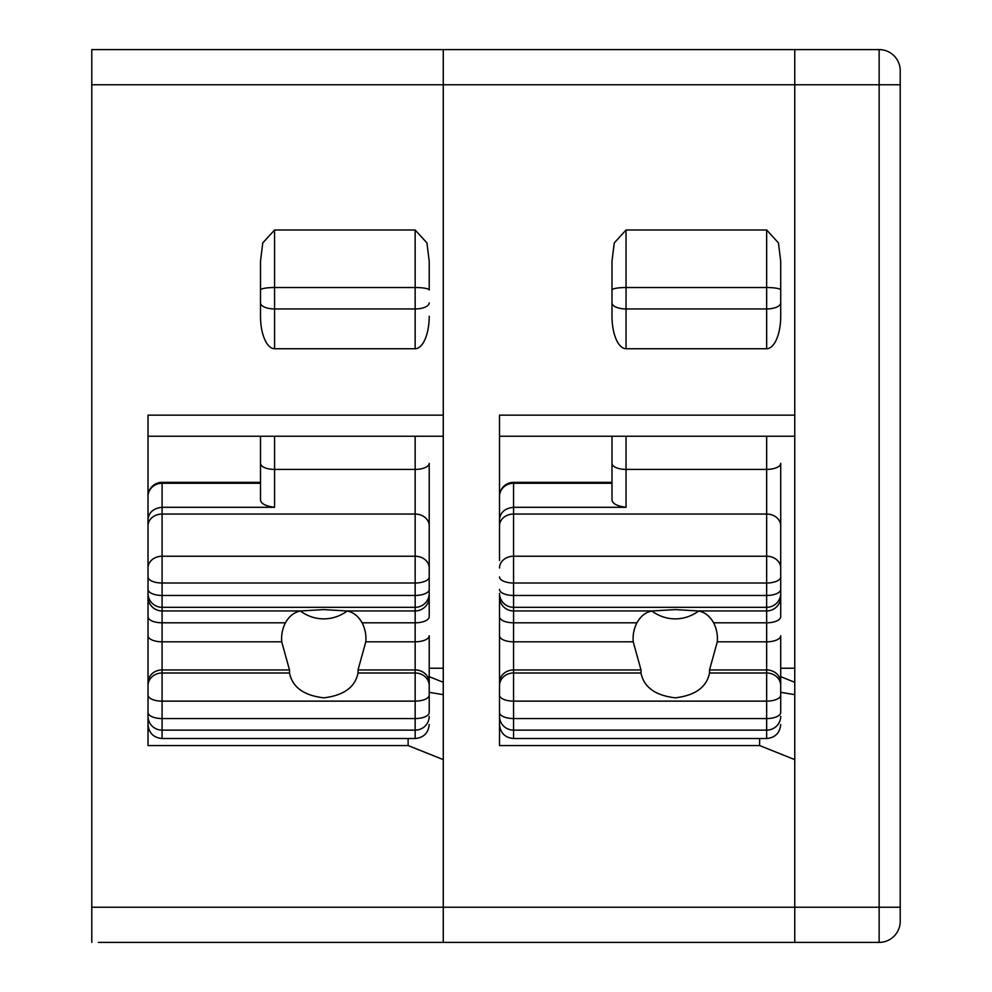 <?xml version="1.0" encoding="UTF-8"?>
<svg xmlns="http://www.w3.org/2000/svg" width="992" height="992" viewBox="0 0 992 992"><rect width="100%" height="100%" fill="white"/><g stroke="black" fill="none" stroke-linecap="round" stroke-linejoin="round"><path stroke-width="1.49" d="M499.509 593.588L499.509 745.562L759.624 745.562L794.766 759.624L794.766 907.246L879.135 907.246L879.135 942.4A21.092 21.092 0 0 0 900.215 921.308A21.092 21.092 0 0 1 879.135 942.4L794.766 942.4L794.766 49.6L794.766 415.152L499.509 415.152L499.509 560.505M900.215 921.308L900.215 907.246L879.135 907.246L879.135 49.6L443.275 49.6L443.275 84.754L443.275 49.6L91.785 49.6L91.785 907.246L443.275 907.246L443.275 942.4L800.718 942.4M900.215 70.692L900.215 84.754L900.215 70.692A21.092 21.092 0 0 0 879.135 49.6A21.092 21.092 0 0 1 900.215 70.692M900.215 907.246L900.215 84.754L443.275 84.754L443.275 907.246L794.766 907.246L794.766 942.4M698.616 611.047A46.785 42.185 -90 0 1 651.905 611.047M626.051 436.244L626.051 507.309C616.788 506.032 612.101 503.477 611.99 499.67L611.99 436.244L611.99 482.348L513.571 482.348A14.062 14.062 0 0 0 499.509 496.409A14.062 13.132 180 0 1 513.571 483.278L513.571 482.348M652.5 610.948C646.028 611.94 640.844 615.896 636.914 622.802L513.571 622.802L513.571 610.948L652.5 610.948L675.267 609.609L698.021 610.948L766.655 610.948L766.655 622.802A14.062 6.088 -0 0 0 780.716 616.714L780.716 463.326A14.062 6.088 0 0 1 766.655 469.414L766.655 436.244M794.766 668.236L780.716 668.236M636.914 622.802A42.185 38.031 180 0 0 633.082 638.65A42.185 38.031 180 0 0 633.231 641.812L641.006 669.947L641.006 672.998C643.907 687.22 655.34 695.491 675.292 697.835C695.231 695.454 706.651 687.183 709.528 672.998L709.528 669.947L717.29 641.812A42.185 38.031 180 0 0 717.439 638.65A42.185 38.031 180 0 0 713.608 622.802C709.689 615.896 704.494 611.952 698.021 610.948M780.716 316.237A32.5 14.062 90 0 1 766.655 348.725L626.051 348.725A32.5 14.062 90 0 1 611.99 316.237L611.99 261.268L614.259 242.928L626.051 229.995L766.655 229.995L766.655 287.519A14.062 2.492 0 0 1 780.716 289.999L780.716 316.237M766.655 229.995L778.447 242.916L780.716 261.268L780.716 289.999M499.509 436.244L794.766 436.244M499.509 712.479A14.062 6.088 0 0 0 513.571 718.555L766.655 718.555A14.062 6.088 -0 0 0 780.716 712.479L780.716 635.736A14.062 6.088 0 0 1 766.655 641.812L717.29 641.812M611.99 463.326A14.062 6.088 0 0 0 626.051 469.414L766.655 469.414L766.655 556.227L513.571 556.227L513.571 514.054L766.655 514.054A14.062 11.768 0 0 1 780.716 525.834L780.716 616.714M713.608 622.802L766.655 622.802L766.655 669.947A14.062 12.673 0 0 1 780.716 682.632L780.716 712.479M611.99 499.67L611.99 482.348M626.051 507.309L513.571 507.309C505.126 508.189 500.439 512.182 499.509 519.275M759.624 745.562L759.624 738.532M98.258 942.4L443.275 942.4L443.275 759.624L408.121 745.562L148.019 745.562L148.019 415.152L443.275 415.152L443.275 84.754L91.785 84.754M780.716 676.668L794.766 682.298M347.126 611.047A46.785 42.185 -90 0 1 300.415 611.047M274.561 436.244L274.561 507.309C265.298 506.032 260.611 503.477 260.499 499.67L260.499 436.244L260.499 482.348L162.08 482.348A14.062 14.062 0 0 0 148.019 496.409A14.062 13.132 180 0 1 162.08 483.278L162.08 482.348M301.01 610.948C294.537 611.94 289.342 615.896 285.423 622.802L162.08 622.802L162.08 610.948L301.01 610.948L323.764 609.609L346.53 610.948L415.152 610.948L415.152 622.802A14.062 6.088 -0 0 0 429.214 616.714L429.214 463.326A14.062 6.088 0 0 1 415.152 469.414L415.152 436.244M443.275 668.236L429.214 668.236M285.423 622.802A42.185 38.031 180 0 0 281.592 638.65A42.185 38.031 180 0 0 281.728 641.812L289.503 669.947L289.503 672.998C292.417 687.22 303.85 695.491 323.801 697.835C343.74 695.454 355.148 687.183 358.025 672.998L358.025 669.947L365.8 641.812A42.185 38.031 180 0 0 365.949 638.65A42.185 38.031 180 0 0 362.105 622.802C358.199 615.896 353.003 611.952 346.53 610.948M429.214 316.237A32.5 14.062 90 0 1 415.152 348.725L274.561 348.725A32.5 14.062 90 0 1 260.499 316.237L260.499 261.268L262.756 242.928L274.561 229.995L415.152 229.995L415.152 287.519A14.062 2.492 0 0 1 429.214 289.999L429.214 261.268L429.214 289.999M429.214 261.268L426.944 242.916L415.152 229.995M148.019 436.244L443.275 436.244M148.019 712.479A14.062 6.088 0 0 0 162.08 718.555L415.152 718.555A14.062 6.088 -0 0 0 429.214 712.479L429.214 635.736A14.062 6.088 0 0 1 415.152 641.812L365.8 641.812M260.499 463.326A14.062 6.088 0 0 0 274.561 469.414L415.152 469.414L415.152 556.227L162.08 556.227L162.08 514.054L415.152 514.054A14.062 11.768 0 0 1 429.214 525.834L429.214 616.714M362.105 622.802L415.152 622.802L415.152 669.947A14.062 12.673 0 0 1 429.214 682.632L429.214 712.479M260.499 499.67L260.499 482.348M274.561 507.309L162.08 507.309C153.624 508.189 148.936 512.182 148.019 519.275M148.019 593.588L148.019 560.505M408.121 745.562L408.121 738.532M91.785 942.4L91.785 907.246M429.214 676.668L443.275 682.298M780.716 596.973A14.062 13.975 -0 0 1 766.655 610.948L766.655 607.315A14.062 13.975 -0 0 0 780.716 593.328M499.509 596.973A14.062 13.975 180 0 0 513.571 610.948L513.571 607.315L766.655 607.315L766.655 595.46A14.062 6.088 -0 0 0 780.716 589.384M611.99 289.999A14.062 2.492 0 0 1 626.051 287.519L766.655 287.519L766.655 348.725M611.99 302.858A14.062 6.088 0 0 0 626.051 308.946L766.655 308.946A14.062 6.088 0 0 0 780.716 302.858M626.051 229.995L626.051 348.725M499.509 525.834A14.062 11.768 180 0 1 513.571 514.054L513.571 483.278L611.99 483.278M780.716 576.922A14.062 6.088 -0 0 1 766.655 583.011L513.571 583.011L513.571 595.46L766.655 595.46L766.655 556.227A14.062 11.768 -0 0 1 780.716 567.994M709.528 669.947L766.655 669.947L766.655 672.998A14.062 12.673 -0 0 1 780.716 685.67M709.528 672.998L766.655 672.998L766.655 701.133A14.062 6.088 -0 0 0 780.716 695.045M499.509 716.336A14.062 13.801 -0 0 0 513.571 730.137L766.655 730.137L766.655 701.133L513.571 701.133L513.571 622.802A14.062 6.088 180 0 1 499.509 616.714M499.509 695.045A14.062 6.088 0 0 0 513.571 701.133L513.571 738.532L766.655 738.532L766.655 730.137A14.062 13.801 -0 0 0 780.716 716.336M633.231 641.812L513.571 641.812A14.062 6.088 0 0 1 499.509 635.736M641.006 669.947L513.571 669.947A14.062 12.673 0 0 0 499.509 682.632M641.006 672.998L513.571 672.998A14.062 12.673 0 0 0 499.509 685.67M499.509 589.384A14.062 6.088 180 0 0 513.571 595.46L513.571 607.315A14.062 13.975 180 0 1 499.509 593.328M499.509 576.922A14.062 6.088 180 0 0 513.571 583.011L513.571 556.227A14.062 11.768 180 0 0 499.509 567.994M780.716 692.329L794.766 694.66M429.214 596.973A14.062 13.975 -0 0 1 415.152 610.948L415.152 607.315A14.062 13.975 -0 0 0 429.214 593.328M148.019 596.973A14.062 13.975 180 0 0 162.08 610.948L162.08 607.315L415.152 607.315L415.152 595.46A14.062 6.088 -0 0 0 429.214 589.384M260.499 289.999A14.062 2.492 0 0 1 274.561 287.519L415.152 287.519L415.152 348.725M260.499 302.858A14.062 6.088 0 0 0 274.561 308.946L415.152 308.946A14.062 6.088 0 0 0 429.214 302.858M274.561 229.995L274.561 348.725M148.019 525.834A14.062 11.768 180 0 1 162.08 514.054L162.08 483.278L260.499 483.278M429.214 576.922A14.062 6.088 -0 0 1 415.152 583.011L162.08 583.011L162.08 595.46L415.152 595.46L415.152 556.227A14.062 11.768 -0 0 1 429.214 567.994M358.025 669.947L415.152 669.947L415.152 672.998A14.062 12.673 -0 0 1 429.214 685.67M358.025 672.998L415.152 672.998L415.152 701.133A14.062 6.088 -0 0 0 429.214 695.045M148.019 716.336A14.062 13.801 -0 0 0 162.08 730.137L415.152 730.137L415.152 701.133L162.08 701.133L162.08 622.802A14.062 6.088 180 0 1 148.019 616.714M148.019 695.045A14.062 6.088 0 0 0 162.08 701.133L162.08 738.532L415.152 738.532L415.152 730.137A14.062 13.801 -0 0 0 429.214 716.336M281.728 641.812L162.08 641.812A14.062 6.088 0 0 1 148.019 635.736M289.503 669.947L162.08 669.947A14.062 12.673 0 0 0 148.019 682.632M289.503 672.998L162.08 672.998A14.062 12.673 0 0 0 148.019 685.67M148.019 589.384A14.062 6.088 180 0 0 162.08 595.46L162.08 607.315A14.062 13.975 180 0 1 148.019 593.328M148.019 576.922A14.062 6.088 180 0 0 162.08 583.011L162.08 556.227A14.062 11.768 180 0 0 148.019 567.994M429.214 692.329L443.275 694.66M766.655 738.532C775.186 737.701 779.873 733.014 780.716 724.47M513.571 738.532C505.04 737.701 500.352 733.014 499.509 724.47M415.152 738.532C423.696 737.701 428.383 733.014 429.214 724.47M162.08 738.532C153.537 737.701 148.85 733.014 148.019 724.47"/></g></svg>
